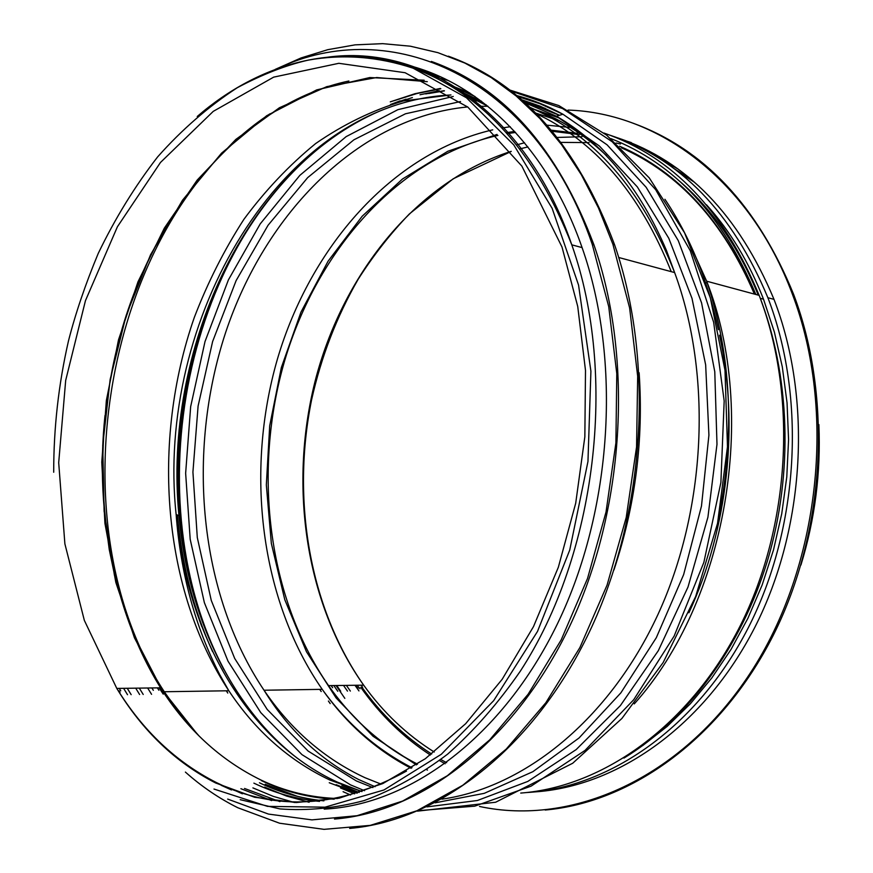 <?xml version="1.0" encoding="UTF-8"?>
<svg xmlns="http://www.w3.org/2000/svg" width="873" height="873" viewBox="0 0 873 873"><rect width="100%" height="100%" fill="white"/><g stroke="black" fill="none" stroke-linecap="round" stroke-linejoin="round"><path stroke-width="1.31" d="M431.327 61.426C503.219 86.918 557.432 148.072 593.946 244.877C633.82 359.338 624.686 510.629 569.687 626.236C514.524 741.952 421.397 812.141 334.501 819.07M131.168 694.657L127.24 688.273M401.504 64.307L425.817 70.833M242.41 793.819L232.393 789.279M277.21 68.661C389.478 14.721 534.68 75.034 592.254 244.407L608.743 306.696L616.785 373.633L615.902 442.906L606.026 512.004L587.54 578.439L561.208 639.854L528.143 694.21L489.698 739.878L447.358 775.715L402.649 801.054L357.057 815.709L311.934 819.878L268.469 814.083L227.667 799.079M127.523 694.722L123.595 688.317M395.469 62.616C472.107 75.973 545.712 142.605 582.095 247.605C621.783 360.353 612.453 510.148 557.498 623.704C502.39 737.369 409.753 804.873 324.199 809.118M151.575 694.33L147.635 688M420.35 70.953L435.365 74.543M294.507 802.527L273.304 796.372L252.897 787.893M153.332 690.314L151.847 687.946M446.201 83.524L474.945 96.467M319.54 801.392C296.493 799.155 274.602 793.077 253.879 783.136M143.216 694.461L139.287 688.12M414.009 68.509L431.48 72.961M279.938 801.632L244.505 788.461M448.373 56.188C521.956 82.771 577.348 145.595 614.537 244.658C654.914 361.215 645.42 514.677 589.373 631.997C533.13 749.394 438.333 820.795 349.68 828.422M275.191 69.404L301.087 57.934L327.768 49.685L355.038 44.861L382.658 43.65L410.365 46.204L437.886 52.653L464.916 63.085L491.15 77.544L516.238 96.03L539.852 118.477L561.645 144.754L581.298 174.655L598.463 207.916L612.879 244.2L629.619 307.907L637.672 376.296L636.559 446.998L626.225 517.449L607.073 585.096L579.89 647.559L545.832 702.743L506.296 749.023L462.81 785.242L416.956 810.755L370.239 825.378L324.036 829.35L279.567 823.217L237.849 807.754C219.036 798.38 201.554 786.486 185.392 772.081M139.615 694.526L135.686 688.164M410.899 67.385L429.8 72.306M271.678 800.606L240.893 788.701M158.875 690.237L157.391 687.88M446.278 83.568L469.816 92.975M323.916 800.857C301.305 798.533 279.807 792.509 259.445 782.775M344.835 698.367L336.061 685.523M347.476 691.11L343.493 685.425M622.318 139.615L625.515 140.618M350.357 691.067L346.385 685.392M623.628 140.138L631.343 142.605M610.183 135.271C679.761 158.242 732.327 212.39 767.88 297.715C806.488 397.75 799.068 528.471 748.139 628.036C697.025 727.645 609.289 787.915 526.179 792.575M642.648 745.618L667.223 726.369L690.368 703.769L711.746 678.026L731.028 649.425L747.921 618.28L762.14 584.997L773.478 550.001L781.739 513.782L786.791 476.844L788.57 439.686L787.053 402.846L782.295 366.824L774.395 332.122L763.504 299.177C749.099 262.347 730.09 230.887 706.486 204.773M331.151 685.589L332.657 687.738M337.786 691.274L333.813 685.556M617.877 137.923C686.756 161.189 738.787 214.998 773.991 299.363C812.436 398.688 805.255 528.34 754.829 627.349C704.216 726.391 617.102 786.715 534.298 791.942M330.19 703.594L328.401 701.03M568.05 110.074C658.286 112.923 750.093 180.34 792.324 293.994C836.956 411.238 819.856 566.872 750.322 673.018C680.722 779.436 571.335 826.284 479.528 806.466M632.958 123.148C704.085 149.065 757.644 206.126 793.612 294.354C832.831 398.033 825.171 532.388 773.162 635.511C720.934 738.678 631.157 802.451 545.178 810.035M340.699 691.23L336.727 685.523M619.219 138.425L622.394 139.484M679.761 181.344C712.946 209.967 739.104 247.899 758.222 295.118M658.613 156.387L647.679 151.564M355.573 685.272L358.072 688.797M358.748 687.367L357.243 685.25M661.614 159.934L677.677 168.827M221.12 785.264L231.498 789.967M119.252 688.382L120.736 690.783M120.027 692.42L119.034 690.805M381.13 784.15L364.969 777.69C324.472 758.855 290.829 729.697 264.017 690.227C199.055 593.411 186.113 452.825 225.55 332.744C265.294 213.143 358.639 117.331 467.677 106.943M478.95 106.32L487.942 106.266L459.58 91.84M534.134 112.541L558.927 120.67M719.516 335.177C739.322 424.594 727.896 528.885 688.928 612.781M411.107 768.284C375.936 749.907 346.308 723.597 322.224 689.343C260.241 600.1 244.822 471.78 277.396 359.163C310.406 246.928 392.021 153.091 492.732 129.837M502.019 127.993L510.225 126.727M545.8 125.046L569.403 127.393M610.893 138.611C674.491 163.513 722.811 215.467 755.832 294.474M372.88 787.588L356.348 780.942L308.125 751.064L267.214 709.465L234.706 658.471L211.266 600.417L197.298 537.55L192.922 472.075L198.095 406.054L212.608 341.561L236.103 280.626L268.033 225.299L307.645 177.656L353.914 139.8L405.465 113.785L460.551 101.541M472.151 100.886L479.004 100.81M528.983 107.466L558.589 117.79M364.543 790.676L350.531 784.882L301.982 754.643L260.787 712.641L228.028 661.199L204.369 602.665L190.194 539.296L185.643 473.275L190.652 406.676L205.013 341.55L228.388 279.927L260.241 223.848L299.832 175.375L346.155 136.625L397.881 109.671L453.262 96.456M465.025 95.604L467.448 95.506M522.229 101.224L545.309 108.361M244.429 702.569C133.951 546.465 168.664 274.831 314.847 151.531M396.779 102.665L412.394 97.569M428.861 93.509L444.444 90.879M223.859 669.646C168.358 565.388 164.048 424.322 208.691 307.231M392.708 103.843L406.043 99.173M425.697 93.913L444.128 90.694M297.507 758.397C229.435 705.395 187.608 613.49 178.954 515.616C162.782 350.793 245.422 168.784 380.257 110.838M521.094 100.209L559.418 115.312M359.141 792.477L341.921 785.482M361.946 791.56L337.545 782.208C245.291 739.988 186.135 631.561 176.139 514.546C155.383 320.686 279.742 103.363 450.97 94.95L403.522 100.897C372.607 110.184 343.296 124.413 315.622 143.576C289.181 165.183 265.294 190.401 243.971 219.232C224.285 249.722 207.719 282.481 194.297 317.488C150.953 441.782 162.345 589.515 228.824 690.761L219.712 674.611C195.148 626.672 180.624 573.321 176.139 514.546L178.954 515.616C167.158 375.859 222.811 222.877 324.287 143.98M527.925 106.462L555.621 118.728C573.594 128.276 590.585 140.608 606.593 155.732M361.902 791.571L329.83 780.015C289.247 760.743 255.582 730.996 228.824 690.761L164.288 691.743C52.576 521.781 104.695 222.921 269.91 113.828M464.622 95.31L468.746 95.615M534.451 112.846C594.36 140.237 639.953 193.162 671.239 271.656M199.033 735.95L180.755 714.922L164.288 691.743C114.81 616.654 94.568 514.448 104.989 415.526M297.431 796.34L265.196 784.27M197.505 734.422L161.483 688.895L133.634 635.086L114.428 575.176L104.116 511.251L102.73 445.328L110.173 379.351L126.225 315.229L150.516 254.851L182.544 200.168L221.589 153.113L266.712 115.705L316.659 89.908L369.803 77.544L424.158 80.218M455.531 89.188L481.514 101.235M334.173 799.188C308.573 797.736 284.347 791.56 261.485 780.669M337.535 798.522C310.428 797.595 284.805 791.385 260.689 779.895C220.302 760.023 186.931 729.326 160.588 687.837L134.464 637.847L115.836 582.433L104.924 523.309L101.781 462.123L106.364 400.467L118.499 339.881L137.945 281.914L164.342 228.126L197.178 180.1L235.819 139.429L279.404 107.75L326.808 86.634L376.667 77.533L427.29 81.669M406.491 771.11C339.259 807.885 275.977 811.748 216.657 782.688C176.27 762.271 142.976 730.854 116.786 688.415L84.343 620.387L64.886 543.868L58.698 462.668L65.682 380.41L85.467 300.618L117.408 226.773L160.479 162.465L213.263 111.362L273.664 77.14L338.844 63.303L405.094 72.721L467.83 107.073L521.868 166.099L562.005 247.026L577.73 306.445L585.499 370.436L584.845 436.827L575.7 503.23L558.349 567.254L533.501 626.596L502.182 679.281L465.669 723.695L425.369 758.692L382.756 783.594L339.226 798.162L296.122 802.56L254.6 797.256L215.653 782.983C175.528 762.402 142.572 730.876 116.786 688.415L160.588 687.837C99.489 589.777 86.798 449.519 122.624 326.96C158.886 204.882 244.778 103.079 348.884 81.003M197.233 116.48C259.434 62.692 339.008 40.496 413.202 68.225L466.433 97.765L513.782 144.907L552.118 208.287L578.559 285.111L590.912 371.243L587.966 461.479L569.731 550.077L537.506 631.43L493.66 700.692L441.345 754.25L383.989 789.967L325.029 807.176L267.509 806.379L213.983 789.05M326.884 57.302C422.259 43.683 526.07 111.417 571.793 244.833C617.953 375.368 596.455 554.213 520.384 671.075C498.188 703.223 473.93 730.919 447.587 754.174C420.48 774.646 392.654 790.12 364.117 800.585C335.559 808.191 307.492 810.962 279.917 808.911L240.206 799.69M159.148 687.859L163.229 694.133L159.301 687.848M116.033 582.116L109.256 549.597L104.825 516.259M427.748 74.107L440.745 76.889M639.134 372.749C643.707 440.156 635.304 505.914 613.926 570.014M309.118 802.276L286.42 796.012L264.606 787.108M226.402 690.805L227.777 693.075L226.271 690.805M528.438 106.953C592.843 133.482 641.579 188.688 674.633 272.572C712.477 375.27 706.344 509.581 657.849 614.712C609.147 719.865 524.258 787.511 441.967 799.155M356.97 793.153L329.252 782.743M523.014 101.934L556.439 116.24L599.304 145.933L637.355 186.942L668.794 238.285L691.994 298.337L705.657 364.859L708.92 435.125L701.477 506.078L683.646 574.609L656.31 637.716L620.867 692.846L579.061 737.958L532.868 771.688L484.253 793.339L435.147 802.811M357.308 793.055L336.149 784.696M176.63 516.663L176.455 514.666L176.63 516.663M516.325 96.106L539.885 103.669L562.91 114.221L607.084 144.831L646.162 187.302L678.245 240.577L701.576 302.876L714.78 371.767L716.984 444.292L707.927 517.154L688.011 587.005L658.307 650.701L620.387 705.58L576.169 749.591L527.794 781.433L477.378 800.508L426.952 806.881M354.645 793.852L340.525 787.97M201.75 626.541C188.764 591.207 180.613 554.017 177.284 514.983M393.668 100.832L417.01 93.498L440.854 88.773M509.406 90.497L562.627 108.579L612.268 141.808L655.678 189.67L690.237 250.671L713.656 322.268L724.175 400.947L720.891 482.496L703.867 562.343L674.163 636.046L633.711 699.72L585.074 750.387L531.1 786.147L474.726 806.172L418.636 810.635M350.608 794.997L343.078 791.691M390.493 104.531L400.183 100.842M420.022 94.764L439.283 90.716M664.92 199.273C689.812 236.419 707.632 279.895 718.381 329.678M687.247 238.078L706.672 281.204C758.943 414.173 726.26 601.573 634.256 703.9M321.199 691.547L319.693 689.386M603.963 133.045C672.417 156.693 724.154 210.808 759.161 295.369C797.507 395.153 790.523 525.437 740.446 625.352C690.183 725.321 603.461 786.791 520.723 793.077M358.956 690.925L354.984 685.283M627.534 141.742L630.764 142.67M445.186 763.766L439.49 760.579M430.367 755.014C403.359 737.39 380.159 714.834 360.778 687.335M516.707 144.863L524.542 142.779M556.101 137.476L582.007 136.723M637.901 146.478L643.783 148.465M818.874 424.584C820.947 472.435 814.956 519.249 800.923 565.049M555.828 788.701L548.659 788.985M434.252 752.024C406.862 734.88 383.334 712.586 363.659 685.163C304.699 601.934 288.199 483.118 316.168 377.092C344.628 271.383 417.872 180.897 511.196 151.345M519.871 148.868L527.903 146.926L519.904 148.912M559.866 142.375L589.089 142.615M676.63 170.584L694.657 182.381M417.49 764.159C382.243 746.033 352.594 719.854 328.543 685.621C267.465 597.634 252.395 471.082 284.805 360.2C317.641 249.689 398.535 157.642 497.916 135.424M507.213 133.656L515.583 132.434M550.972 131.114L579.312 134.606M621.358 147.799C679.205 173.312 723.553 222.069 754.403 294.081M427.464 770.073L426.744 769.757M416.388 764.89L373.022 736.234L336.094 697.92L306.488 651.782L284.784 599.696L271.35 543.486L266.33 484.93L269.702 425.74L281.335 367.598L300.934 312.196L328.084 261.18L362.186 216.231L402.453 179.03L447.838 151.247L497.021 134.431M506.307 132.663L514.655 131.43M550.077 130.044L577.642 133.329M619.601 146.195C678.43 171.632 723.444 220.956 754.665 294.157M359.982 688.775L358.967 687.367M647.057 151.215L656.812 155.339M446.649 762.707L440.854 759.543M431.655 754.032C404.668 736.757 381.446 714.518 362 687.324M616.032 142.997L620.441 143.99M653.037 154.619L663.764 159.475M362.633 687.313L361.127 685.196L362.633 687.313M658.657 158.046L671.173 164.277M592.254 244.407L593.946 244.877M612.879 244.2L614.537 244.658M767.88 297.715L773.991 299.363M792.324 293.994L793.612 294.354M760.307 298.315L763.504 299.177M375.052 786.715L358.683 779.545C319.9 759.619 288.352 729.839 264.017 690.227L322.224 689.343C346.701 723.422 376.612 749.558 411.991 767.738M705.537 282.546L707.283 283.016M519.85 99.118L539.907 106.07L559.495 115.291M458.521 91.13L486.359 105M53.7 472.249C53.657 427.945 58.589 384.164 68.476 340.906C75.504 313.374 85.412 284.238 98.202 253.508C115.094 218.414 134.922 186.189 157.686 156.834C181.966 129.488 208.505 106.441 237.325 87.693C262.391 74.38 286.028 65.18 308.234 60.117C343.275 53.919 378.26 56.625 413.202 68.225C482.442 93.367 535.313 152.24 571.793 244.833L582.095 247.605M432.615 76.377L448.242 80.48M618.728 257.491L674.633 272.572L666.448 250.442C640.007 188.197 603.341 143.467 556.439 116.24L562.91 114.221C547.436 105.709 531.526 99.347 515.179 95.146M212.521 651.553C193.391 609.234 181.704 563.74 177.47 515.048M390.275 101.868L414.991 93.706L440.298 88.457M508.162 89.537L558.829 105.568L606.615 135.129L649.261 177.885L684.53 232.753L710.327 297.791L724.994 370.228L727.482 446.681L717.541 523.374L695.672 596.499L663.174 662.52L621.903 718.468L572.71 763.242L495.657 802.232L417.436 811.148M623.944 758.091C687.127 719.592 741.133 647.679 767.531 560.531C793.612 473.308 790.261 374.713 759.161 295.369L706.672 281.204C731.323 354.547 735.262 433.75 718.479 518.835M818.939 451.014C818.263 489.207 812.49 526.43 801.61 562.692M417.305 764.279C382.101 746.109 352.517 719.887 328.543 685.621L363.659 685.163C309.391 607.837 291.244 499.771 311.628 399.67C321.242 356.642 336.749 316.528 358.137 279.327C373.306 255.494 390.395 233.68 409.404 213.907L453.163 178.812L511.251 151.422M673.912 168.522L691.165 179.38M670.671 163.938L658.275 157.806"/></g></svg>
